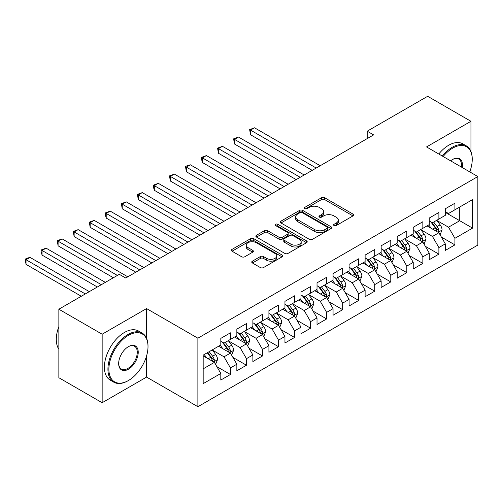 <?xml version="1.0" encoding="UTF-8"?>
<svg xmlns="http://www.w3.org/2000/svg" width="503" height="503" viewBox="0 0 503 503"><rect width="100%" height="100%" fill="white"/><g stroke="black" fill="none" stroke-linecap="round" stroke-linejoin="round"><path stroke-width="0.75" d="M334.061 225.558A1.559 0.899 0 0 0 336.262 225.558L352.987 215.906A2.226 1.283 0 0 0 353.64 214.995A2.226 1.283 0 0 0 352.987 214.083L324.655 197.729A2.226 1.283 0 0 0 321.511 197.729L304.787 207.387A1.559 0.899 0 0 0 304.328 208.022A1.559 0.899 0 0 0 304.787 208.657A1.559 0.899 0 0 0 306.987 208.657L309.156 207.406A7.124 4.112 0 0 1 319.229 207.406L321.587 208.77A7.124 4.112 0 0 1 323.674 211.675A7.124 4.112 0 0 1 321.587 214.586L319.424 215.837A1.559 0.899 0 0 0 318.965 216.472A1.559 0.899 0 0 0 319.424 217.107A1.559 0.899 0 0 0 321.624 217.107L323.794 215.856A7.124 4.112 0 0 1 333.866 215.856L336.224 217.221A7.124 4.112 0 0 1 338.312 220.132A7.124 4.112 0 0 1 336.224 223.036L334.061 224.288A1.559 0.899 0 0 0 333.602 224.923A1.559 0.899 0 0 0 334.061 225.558L334.061 224.288M252.412 261.158A2.226 1.283 0 0 0 251.764 262.063A2.226 1.283 0 0 0 252.412 262.975L260.359 267.565A2.226 1.283 0 0 0 263.509 267.565L282.082 256.838A2.226 1.283 0 0 0 282.736 255.933A2.226 1.283 0 0 0 282.082 255.021L253.751 238.667A2.226 1.283 0 0 0 250.601 238.667L232.028 249.387A2.226 1.283 0 0 0 231.38 250.299A2.226 1.283 0 0 0 232.028 251.204L241.629 256.75A2.226 1.283 0 0 0 244.779 256.75L252.726 252.16A2.226 1.283 0 0 0 253.38 251.255A2.226 1.283 0 0 0 252.726 250.343L247.966 247.595A5.954 3.439 0 0 1 246.225 245.162A5.954 3.439 0 0 1 249.897 241.987A5.954 3.439 0 0 1 256.385 242.735L275.04 253.499A5.954 3.439 0 0 1 276.782 255.933A5.954 3.439 0 0 1 273.104 259.108A5.954 3.439 0 0 1 266.615 258.366L263.509 256.568A2.226 1.283 0 0 0 260.359 256.568L252.412 261.158L252.412 262.975M146.568 338.28L146.568 308.572L102.153 334.218L58.857 309.219L119.305 274.317L125.719 278.021L373.622 134.898L367.209 131.195L367.209 138.602M146.568 308.572L197.88 338.198L477.85 176.559L477.85 245.068L197.88 406.707L197.88 338.198M470.953 151.472L470.953 121.292L426.538 146.933L477.85 176.559M470.953 121.292L427.663 96.293L367.209 131.195M309.314 239.302A2.226 1.283 0 0 0 312.457 239.302L331.031 228.582A2.226 1.283 0 0 0 331.684 227.67A2.226 1.283 0 0 0 331.031 226.765L302.699 210.405A2.226 1.283 0 0 0 299.555 210.405L280.982 221.131A2.226 1.283 0 0 0 280.328 222.037A2.226 1.283 0 0 0 280.982 222.948L309.314 239.302M276.172 225.897A1.559 0.899 0 0 1 277.75 226.117L277.75 224.263L306.56 240.893A2.226 1.283 0 0 1 307.207 241.805A2.226 1.283 0 0 1 306.56 242.71L287.986 253.43A2.226 1.283 0 0 1 284.836 253.43L256.505 237.076L256.505 235.259A2.226 1.283 0 0 0 255.851 236.165A2.226 1.283 0 0 0 256.505 237.076M256.505 235.259L264.452 230.67A2.226 1.283 0 0 1 267.602 230.67L279.09 237.303A2.226 1.283 0 0 0 282.24 237.303L287.515 234.26A2.226 1.283 0 0 0 288.162 233.348A2.226 1.283 0 0 0 287.515 232.443L275.55 225.533A1.559 0.899 0 0 1 275.091 224.898A1.559 0.899 0 0 1 276.053 224.068A1.559 0.899 0 0 1 277.75 224.263M445.3 212.385L459.729 220.716L459.729 207.016L472.556 199.609L454.919 209.795L454.919 203.218L445.3 208.776L445.3 215.347L438.886 219.05L438.886 212.48L429.266 218.032L429.266 224.608L422.847 228.312L422.847 221.735L413.227 227.293L413.227 233.864L406.814 237.567L406.814 230.996L397.194 236.548L397.194 243.119L390.781 246.822L390.781 240.252L381.161 245.804L381.161 252.38L374.748 256.084L374.748 249.507L365.121 255.065L365.121 261.635L358.708 265.339L358.708 258.768L349.088 264.32L349.088 270.897L342.675 274.6L342.675 268.024L333.055 273.582L333.055 280.152L326.642 283.855L326.642 277.285L317.022 282.837L317.022 289.407L310.603 293.111L310.603 286.54L300.983 292.092L300.983 298.669L294.569 302.372L294.569 295.795L284.95 301.354L284.95 307.924L278.536 311.627L278.536 305.057L268.916 310.609L268.916 317.186L262.503 320.889L262.503 314.312L252.877 319.87L252.877 326.441L246.464 330.144L246.464 323.574L236.844 329.125L236.844 335.696L230.431 339.399L230.431 332.829L220.811 338.381L220.811 344.957L203.168 355.137L203.168 383.657L220.811 373.471L214.397 362.361L203.168 355.879M472.556 199.609L472.556 228.123L454.919 238.309L448.506 227.199L436.881 220.484M441.37 237.058L454.919 244.879L454.919 238.309M454.919 244.879L445.3 250.437L445.3 243.861L438.886 247.564L432.473 236.454L420.848 229.745M425.337 246.319L438.886 254.141L438.886 247.564M438.886 254.141L429.266 259.693L429.266 253.122L422.847 256.826L416.434 245.716L404.808 239M409.304 255.574L422.847 263.396L422.847 256.826M422.847 263.396L413.227 268.954L413.227 262.377L406.814 266.081L400.401 254.971L388.775 248.262M393.264 264.829L406.814 272.651L406.814 266.081M406.814 272.651L397.194 278.209L397.194 271.639L390.781 275.336L384.367 264.232L372.742 257.517M377.231 274.091L390.781 281.913L390.781 275.336M390.781 281.913L381.161 287.464L381.161 280.894L374.748 284.597L368.328 273.487L356.702 266.772M361.198 283.346L374.748 291.168L374.748 284.597M374.748 291.168L365.121 296.726L365.121 290.149L358.708 293.853L352.295 282.743L340.669 276.034M345.159 292.608L358.708 300.429L358.708 293.853M358.708 300.429L349.088 305.981L349.088 299.411L342.675 303.114L336.262 292.004L324.636 285.289M329.125 301.863L342.675 309.685L342.675 303.114M342.675 309.685L333.055 315.243L333.055 308.666L326.642 312.369L320.229 301.259L308.603 294.551M313.092 311.118L326.642 318.94L326.642 312.369M326.642 318.94L317.022 324.498L317.022 317.927L310.603 321.624L304.189 310.521L292.564 303.806M297.053 320.38L310.603 328.201L310.603 321.624M310.603 328.201L300.983 333.753L300.983 327.183L294.569 330.886L288.156 319.776L276.531 313.061M281.02 329.635L294.569 337.456L294.569 330.886M294.569 337.456L284.95 343.015L284.95 336.438L278.536 340.141L272.123 329.031L260.497 322.322M264.987 338.896L278.536 346.718L278.536 340.141M278.536 346.718L268.916 352.27L268.916 345.699L262.503 349.403L256.084 338.293L244.458 331.578M248.954 348.151L262.503 355.973L262.503 349.403M262.503 355.973L252.877 361.531L252.877 354.955L246.464 358.658L240.05 347.548L228.425 340.839M232.914 357.407L246.464 365.228L246.464 358.658M246.464 365.228L236.844 370.786L236.844 364.216L230.431 367.913L224.017 356.809L212.392 350.094M216.881 366.668L230.431 374.49L230.431 367.913M230.431 374.49L220.811 380.042L220.811 373.471M220.811 341.254L224.017 343.103L230.431 339.399M203.168 368.844L214.397 362.361M236.844 331.999L240.05 333.847L246.464 330.144M224.017 356.809L230.431 353.106L218.566 346.253M236.844 364.216L230.431 353.106M252.877 322.737L256.084 324.592L262.503 320.889M240.05 347.548L246.464 343.845L234.599 336.997M252.877 354.955L246.464 343.845M268.916 313.482L272.123 315.331L278.536 311.627M256.084 338.293L262.503 334.589L250.632 327.736M268.916 345.699L262.503 334.589M284.95 304.221L288.156 306.076L294.569 302.372M272.123 329.031L278.536 325.328L266.672 318.481M284.95 336.438L278.536 325.328M300.983 294.965L304.189 296.814L310.603 293.111M288.156 319.776L294.569 316.073L282.705 309.219M300.983 327.183L294.569 316.073M317.022 285.71L320.229 287.559L326.642 283.855M304.189 310.521L310.603 306.817L298.738 299.964M317.022 317.927L310.603 306.817M333.055 276.449L336.262 278.304L342.675 274.6M320.229 301.259L326.642 297.556L314.771 290.709M333.055 308.666L326.642 297.556M349.088 267.194L352.295 269.042L358.708 265.339M336.262 292.004L342.675 288.301L330.811 281.447M349.088 299.411L342.675 288.301M365.121 257.932L368.328 259.787L374.748 256.084M352.295 282.743L358.708 279.039L346.844 272.192M365.121 290.149L358.708 279.039M381.161 248.677L384.367 250.525L390.781 246.822M368.328 273.487L374.748 269.784L362.877 262.931M381.161 280.894L374.748 269.784M397.194 239.422L400.401 241.27L406.814 237.567M384.367 264.232L390.781 260.529L378.916 253.675M397.194 271.639L390.781 260.529M413.227 230.16L416.434 232.015L422.847 228.312M400.401 254.971L406.814 251.267L394.949 244.42M413.227 262.377L406.814 251.267M429.266 220.905L432.473 222.754L438.886 219.05M416.434 245.716L422.847 242.012L410.982 235.159M429.266 253.122L422.847 242.012M445.3 211.644L448.506 213.498L454.919 209.795M432.473 236.454L438.886 232.751L427.022 225.904M445.3 243.861L438.886 232.751M58.857 309.219L58.857 377.728L102.153 402.727L146.568 377.08L197.88 406.707M102.153 334.218L102.153 402.727M470.953 172.579L470.953 168.216M448.506 227.199L459.729 220.716L472.556 228.123M146.568 377.08L146.568 355.973M334.684 225.778L336.224 224.891A7.124 4.112 0 0 0 338.312 221.98L338.312 220.132M323.674 211.675L323.674 213.53A7.124 4.112 0 0 1 321.587 216.435L320.046 217.327M352.961 215.919L324.655 199.578A2.226 1.283 0 0 0 321.511 199.578L305.409 208.877M330.999 228.595L302.699 212.26A2.226 1.283 0 0 0 299.555 212.26L281.007 222.961M327.095 228.305A1.559 0.899 0 0 0 327.554 227.67A1.559 0.899 0 0 0 327.095 227.035L302.228 212.675A1.559 0.899 0 0 0 300.027 212.675L297.745 213.995A7.124 4.112 0 0 0 295.657 216.906A7.124 4.112 0 0 0 297.745 219.811L314.74 229.626A7.124 4.112 0 0 0 324.812 229.626L327.095 228.305L327.095 230.16A1.559 0.899 0 0 0 327.554 229.525L327.554 227.67M295.657 216.906L295.657 218.755A7.124 4.112 0 0 0 297.745 221.66L297.745 219.811M327.095 230.16L324.812 231.474A7.124 4.112 0 0 1 314.74 231.474L297.745 221.66M256.536 237.095L264.452 232.524L264.452 230.67M288.162 233.348L288.162 235.203A2.226 1.283 0 0 1 287.515 236.108L282.24 239.158A2.226 1.283 0 0 1 279.09 239.158L267.602 232.524A2.226 1.283 0 0 0 264.452 232.524M277.75 226.117L306.528 242.729M291.017 244.188A5.954 3.439 0 0 0 297.506 244.93A5.954 3.439 0 0 0 301.178 241.754A5.954 3.439 0 0 0 299.436 239.327L292.865 235.53A2.226 1.283 0 0 0 289.715 235.53L284.44 238.573A2.226 1.283 0 0 0 283.793 239.485A2.226 1.283 0 0 0 284.44 240.39L291.017 244.188L291.017 246.036A5.954 3.439 0 0 0 297.506 246.784A5.954 3.439 0 0 0 301.178 243.609L301.178 241.754M283.793 239.485L283.793 241.333A2.226 1.283 0 0 0 284.44 242.245L284.44 240.39M291.017 246.036L284.44 242.245M276.782 255.933L276.782 257.781A5.954 3.439 0 0 1 273.104 260.963A5.954 3.439 0 0 1 266.615 260.214L263.509 258.423A2.226 1.283 0 0 0 260.359 258.423L252.443 262.994M246.225 245.162L246.225 247.017A5.954 3.439 0 0 0 247.966 249.444L247.966 247.595M252.701 252.179L247.966 249.444M282.051 256.857L253.751 240.516A2.226 1.283 0 0 0 250.601 240.516L232.059 251.223M440.075 234.807L442.062 229.959A6.011 3.471 -120 0 0 440.144 224.841L436.736 220.295M431.31 228.381L428.719 224.923M427.506 226.187L427.21 225.79M320.222 165.726L254.531 127.8L250.519 130.114L250.519 134.741L312.206 170.354M437.755 232.097L438.685 231.261L438.817 230.211A6.011 3.471 -120 0 0 437.094 226.601L433.687 222.049M431.744 222.332L435.95 227.953A3.062 1.767 60 0 1 436.51 228.884L438.817 230.211M430.687 221.722L435.17 227.708A6.011 3.471 60 0 1 436.893 231.323L437.013 231.669M250.519 134.741L249.639 129.604L316.217 168.04M249.639 129.604L254.531 127.8M424.035 244.068L426.022 239.214A6.011 3.471 -120 0 0 424.104 234.096L420.703 229.55M415.271 237.636L412.68 234.178M411.473 235.442L411.177 235.046M304.189 174.987L238.497 137.055L234.486 139.369L234.486 144.003L296.173 179.615M421.715 241.358L422.646 240.522L422.778 239.472A6.011 3.471 -120 0 0 421.061 235.857L417.653 231.311M415.711 231.594L419.917 237.209A3.062 1.767 60 0 1 420.47 238.139L422.778 239.472M414.654 230.984L419.137 236.97A6.011 3.471 60 0 1 420.854 240.585L420.98 240.931M234.486 144.003L233.606 138.859L300.184 177.301M233.606 138.859L238.497 137.055M408.002 253.323L409.989 248.469A6.011 3.471 -120 0 0 408.071 243.358L404.664 238.806M399.237 246.891L396.647 243.439M395.44 244.697L395.144 244.307M288.156 184.243L222.458 146.316L218.453 148.63L218.453 153.258L280.14 188.87M405.682 250.613L406.613 249.777L406.745 248.727A6.011 3.471 -120 0 0 405.022 245.112L401.62 240.566M399.671 240.849L403.884 246.464A3.062 1.767 60 0 1 404.437 247.394L406.745 248.727M398.615 240.239L403.098 246.225A6.011 3.471 60 0 1 404.821 249.84L404.94 250.186M218.453 153.258L217.573 148.121L284.145 186.556M217.573 148.121L222.458 146.316M469.752 171.881A27.665 15.97 120 0 0 472.235 159.432A27.665 15.97 120 0 0 452.675 148.14A27.665 15.97 120 0 0 443.137 156.515M442.3 156.031A28.344 16.366 -60 0 1 452.197 147.304A28.344 16.366 -60 0 1 466.369 145.901A28.344 16.366 -60 0 1 472.235 158.879L472.235 159.432M450.644 160.853A13.833 7.985 -60 0 1 452.675 159.432L452.675 159.432A13.833 7.985 -60 0 1 462.244 167.549M461.352 167.034A13.153 7.595 120 0 0 458.767 159.061A13.153 7.595 120 0 0 452.43 159.577M438.773 154A28.344 16.366 -60 0 1 448.663 145.266A28.344 16.366 -60 0 1 462.842 143.864L466.369 145.901M128.447 335.331A27.665 15.97 120 0 0 108.887 369.215A27.665 15.97 120 0 0 128.447 380.507L127.969 380.784A28.344 16.366 -60 0 1 113.791 382.186A28.344 16.366 -60 0 1 109.447 359.475A28.344 16.366 -60 0 1 127.969 334.495A28.344 16.366 -60 0 1 142.142 333.093A28.344 16.366 -60 0 1 148.008 346.07L148.008 346.624A27.665 15.97 120 0 0 128.447 335.331M128.447 346.624L128.447 346.624A13.833 7.985 -60 0 1 138.231 352.27A13.833 7.985 -60 0 1 128.447 369.215A13.833 7.985 -60 0 1 118.664 363.562A13.833 7.985 -60 0 1 128.447 346.624L128.447 346.624M118.67 363.279A13.153 7.595 120 0 0 121.393 369.032A13.153 7.595 120 0 0 127.969 368.378A13.153 7.595 120 0 0 136.558 356.79A13.153 7.595 120 0 0 134.54 346.246A13.153 7.595 120 0 0 128.202 346.768M58.857 349.252A28.344 16.366 -60 0 1 58.857 326.592M113.791 382.186L110.264 380.149A28.344 16.366 -60 0 1 105.919 357.438A28.344 16.366 -60 0 1 124.436 332.458A28.344 16.366 -60 0 1 138.614 331.056L142.142 333.093M127.969 380.784L128.447 380.507A27.665 15.97 120 0 0 148.008 346.624M391.969 262.579L393.956 257.731A6.011 3.471 -120 0 0 392.038 252.613L388.63 248.067M383.204 256.153L380.614 252.695M379.4 253.958L379.105 253.562M272.123 193.498L206.425 155.572L202.42 157.885L202.42 162.513L264.1 198.132M389.649 259.875L390.58 259.032L390.712 257.989A6.011 3.471 -120 0 0 388.989 254.373L385.581 249.828M383.638 250.11L387.844 255.725A3.062 1.767 60 0 1 388.404 256.656L390.712 257.989M382.582 249.501L387.065 255.48A6.011 3.471 60 0 1 388.788 259.095L388.907 259.447M202.42 162.513L201.533 159.231L201.533 157.376L268.112 195.812M201.533 157.376L206.425 155.572M375.93 271.84L377.916 266.986A6.011 3.471 -120 0 0 375.999 261.868L372.597 257.322M367.165 265.408L364.581 261.95M363.367 263.214L363.072 262.824M256.084 202.759L190.392 164.827L186.38 167.147L186.38 171.774L248.067 207.387M373.61 269.13L374.546 268.294L374.672 267.244A6.011 3.471 -120 0 0 372.956 263.629L369.548 259.083M367.605 259.366L371.811 264.98A3.062 1.767 60 0 1 372.365 265.911L374.672 267.244M366.549 258.756L371.032 264.741A6.011 3.471 60 0 1 372.748 268.357L372.874 268.703M186.38 171.774L185.5 166.638L252.078 205.073M185.5 166.638L187.103 165.707L190.392 164.827M359.897 281.095L361.883 276.248A6.011 3.471 -120 0 0 359.966 271.13L356.558 266.584M351.132 274.669L348.541 271.211M347.334 272.475L347.039 272.079M240.05 212.014L174.359 174.088L170.347 176.402L170.347 181.03L232.034 216.642M357.576 278.385L358.507 277.549L358.639 276.499A6.011 3.471 -120 0 0 356.923 272.89L353.515 268.338M351.572 268.621L355.778 274.242A3.062 1.767 60 0 1 356.331 275.172L358.639 276.499M350.509 268.011L354.999 273.997A6.011 3.471 60 0 1 356.715 277.612L356.834 277.958M170.347 181.03L169.467 175.893L236.039 214.328M169.467 175.893L174.359 174.088M343.863 290.357L345.85 285.503A6.011 3.471 -120 0 0 343.933 280.385L340.525 275.839M335.099 283.925L332.508 280.467M331.295 281.73L330.999 281.334M224.017 221.276L158.319 183.344L154.314 185.657L154.314 190.291L216.001 225.904M341.543 287.647L342.474 286.811L342.606 285.761A6.011 3.471 -120 0 0 340.883 282.145L337.482 277.599M335.532 277.882L339.739 283.497A3.062 1.767 60 0 1 340.298 284.428L342.606 285.761M334.476 277.272L338.959 283.258A6.011 3.471 60 0 1 340.682 286.873L340.801 287.219M154.314 190.291L153.428 187.003L153.428 185.148L220.006 223.59M153.428 185.148L158.319 183.344M327.824 299.612L329.817 294.758A6.011 3.471 -120 0 0 327.899 289.646L324.492 285.094M319.059 293.18L316.475 289.728M315.262 290.986L314.966 290.596M207.978 230.531L142.286 192.605L138.275 194.919L138.275 199.546L199.961 235.159M325.51 296.902L326.441 296.066L326.573 295.016A6.011 3.471 -120 0 0 324.85 291.4L321.442 286.855M319.499 287.138L323.706 292.752A3.062 1.767 60 0 1 324.265 293.683L326.573 295.016M318.443 286.528L322.926 292.513A6.011 3.471 60 0 1 324.649 296.129L324.768 296.474M138.275 199.546L137.394 194.41L203.973 232.845M137.394 194.41L142.286 192.605M311.791 308.873L313.778 304.019A6.011 3.471 -120 0 0 311.86 298.901L308.452 294.356M303.026 302.441L300.436 298.983M299.228 300.247L298.933 299.851M191.945 239.786L126.253 201.86L122.242 204.174L122.242 208.802L183.928 244.42M309.471 306.164L310.401 305.321L310.533 304.277A6.011 3.471 -120 0 0 308.817 300.662L305.409 296.116M303.466 296.399L307.673 302.014A3.062 1.767 60 0 1 308.226 302.944L310.533 304.277M302.41 295.789L306.893 301.769A6.011 3.471 60 0 1 308.609 305.384L308.735 305.736M122.242 208.802L121.361 203.665L187.94 242.1M121.361 203.665L126.253 201.86M295.758 318.129L297.745 313.275A6.011 3.471 -120 0 0 295.827 308.157L292.419 303.611M286.993 311.697L284.402 308.238M283.189 309.502L282.9 309.112M175.912 249.048L110.214 211.115L106.208 213.435L106.208 218.063L167.895 253.675M293.438 315.419L294.368 314.582L294.5 313.532A6.011 3.471 -120 0 0 292.777 309.917L289.376 305.371M287.427 305.654L291.639 311.269A3.062 1.767 60 0 1 292.193 312.2L294.5 313.532M286.37 305.044L290.853 311.03A6.011 3.471 60 0 1 292.576 314.645L292.696 314.991M106.208 218.063L105.322 214.775L105.322 212.926L171.9 251.362M105.322 212.926L110.214 211.115M279.725 327.384L281.711 322.536A6.011 3.471 -120 0 0 279.794 317.418L276.386 312.872M270.96 320.958L268.369 317.5M267.156 318.764L266.86 318.368M159.872 258.303L94.18 220.377L90.169 222.691L90.169 227.318L151.856 262.931M277.404 324.674L278.335 323.838L278.467 322.788A6.011 3.471 -120 0 0 276.744 319.179L273.336 314.627M271.394 314.909L275.6 320.53A3.062 1.767 60 0 1 276.16 321.461L278.467 322.788M270.337 314.3L274.82 320.285A6.011 3.471 60 0 1 276.543 323.901L276.663 324.246M90.169 227.318L89.289 222.181L155.867 260.617M89.289 222.181L94.18 220.377M263.685 336.645L265.672 331.791A6.011 3.471 -120 0 0 263.754 326.673L260.353 322.127M254.92 330.213L252.33 326.755M251.123 328.019L250.827 327.623M143.839 267.565L78.147 229.632L74.136 231.946L74.136 236.58L135.823 272.192M261.365 333.935L262.296 333.099L262.428 332.049A6.011 3.471 -120 0 0 260.711 328.434L257.303 323.888M255.361 324.171L259.567 329.786A3.062 1.767 60 0 1 260.12 330.716L262.428 332.049M254.304 323.561L258.787 329.547A6.011 3.471 60 0 1 260.504 333.162L260.629 333.508M74.136 236.58L73.256 231.437L139.834 269.878M73.256 231.437L78.147 229.632M247.652 345.901L249.639 341.047A6.011 3.471 -120 0 0 247.721 335.935L244.313 331.383M238.887 339.468L236.297 336.017M235.09 337.274L234.794 336.884M127.806 276.82L62.108 238.894L58.103 241.207L58.103 245.835L113.376 277.744M245.332 343.191L246.263 342.354L246.395 341.304A6.011 3.471 -120 0 0 244.678 337.689L241.27 333.143M239.321 333.426L243.534 339.041A3.062 1.767 60 0 1 244.087 339.971L246.395 341.304M238.265 332.816L242.748 338.802A6.011 3.471 60 0 1 244.471 342.417L244.59 342.763M58.103 245.835L57.223 240.698L117.381 275.43M57.223 240.698L62.108 238.894M231.619 355.162L233.606 350.308A6.011 3.471 -120 0 0 231.688 345.19L228.28 340.644M222.854 348.73L220.264 345.272M219.05 346.536L218.755 346.139M105.353 282.372L46.075 248.149L42.07 250.463L42.07 255.09L97.337 287.006M229.299 352.452L230.229 351.61L230.361 350.566A6.011 3.471 -120 0 0 228.639 346.951L225.231 342.405M223.288 342.688L227.494 348.302A3.062 1.767 60 0 1 228.054 349.233L230.361 350.566M222.232 342.078L226.715 348.057A6.011 3.471 60 0 1 228.437 351.672L228.557 352.025M42.07 255.09L41.183 251.808L41.183 249.953L101.348 284.692M41.183 249.953L46.075 248.149M215.58 364.417L217.566 359.563A6.011 3.471 -120 0 0 215.649 354.445L212.247 349.899M206.815 357.985L204.231 354.527M89.32 291.633L30.042 257.404L26.03 259.724L26.03 264.352L81.304 296.261M213.259 361.707L214.196 360.871L214.322 359.821A6.011 3.471 -120 0 0 212.606 356.206L209.198 351.66M207.695 352.528L211.461 357.558A3.062 1.767 60 0 1 212.021 358.488L214.322 359.821M207.274 352.773L210.682 357.319A6.011 3.471 60 0 1 212.398 360.934L212.524 361.28M26.03 264.352L25.15 259.215L85.315 293.947M25.15 259.215L26.753 258.284L30.042 257.404M336.224 224.891L336.224 223.036M319.424 217.107L319.424 215.837M321.587 216.435L321.587 214.586M304.787 208.657L304.787 207.387M321.511 199.578L321.511 197.729M324.655 199.578L324.655 197.729M352.987 215.906L352.987 214.083M280.982 222.948L280.982 221.131M299.555 212.26L299.555 210.405M302.699 212.26L302.699 210.405M331.031 228.582L331.031 226.765M314.74 231.474L314.74 229.626M324.812 231.474L324.812 229.626M267.602 232.524L267.602 230.67M279.09 239.158L279.09 237.303M282.24 239.158L282.24 237.303M287.515 236.108L287.515 234.26M306.56 242.71L306.56 240.893M260.359 258.423L260.359 256.568M263.509 258.423L263.509 256.568M266.615 260.214L266.615 258.366M252.726 252.16L252.726 250.343M232.028 251.204L232.028 249.387M250.601 240.516L250.601 238.667M253.751 240.516L253.751 238.667M282.082 256.838L282.082 255.021M438.132 232.317L442.018 230.072M437.094 226.601L440.144 224.841M432.662 229.161L435.17 227.708M422.099 241.578L425.984 239.334M421.061 235.857L424.104 234.096M416.622 238.416L419.137 236.97M406.059 250.834L409.951 248.589M405.022 245.112L408.071 243.358M400.589 247.677L403.098 246.225M390.026 260.089L393.912 257.844M388.989 254.373L392.038 252.613M384.556 256.932L387.065 255.48M373.993 269.35L377.879 267.106M372.956 263.629L375.999 261.868M368.523 266.188L371.032 264.741M357.954 278.605L361.846 276.361M356.923 272.89L359.966 271.13M352.484 275.449L354.999 273.997M341.921 287.867L345.812 285.622M340.883 282.145L343.933 280.385M336.45 284.704L338.959 283.258M325.887 297.122L329.773 294.877M324.85 291.4L327.899 289.646M320.417 293.966L322.926 292.513M309.854 306.377L313.74 304.133M308.817 300.662L311.86 298.901M304.378 303.221L306.893 301.769M293.815 315.639L297.707 313.394M292.777 309.917L295.827 308.157M288.345 312.476L290.853 311.03M277.782 324.894L281.667 322.649M276.744 319.179L279.794 317.418M272.312 321.738L274.82 320.285M261.749 334.155L265.634 331.911M260.711 328.434L263.754 326.673M256.272 330.993L258.787 329.547M245.709 343.411L249.601 341.166M244.678 337.689L247.721 335.935M240.239 340.254L242.748 338.802M229.676 352.666L233.562 350.421M228.639 346.951L231.688 345.19M224.206 349.51L226.715 348.057M213.643 361.927L217.529 359.683M212.606 356.206L215.649 354.445M208.173 358.765L210.682 357.319"/></g></svg>
